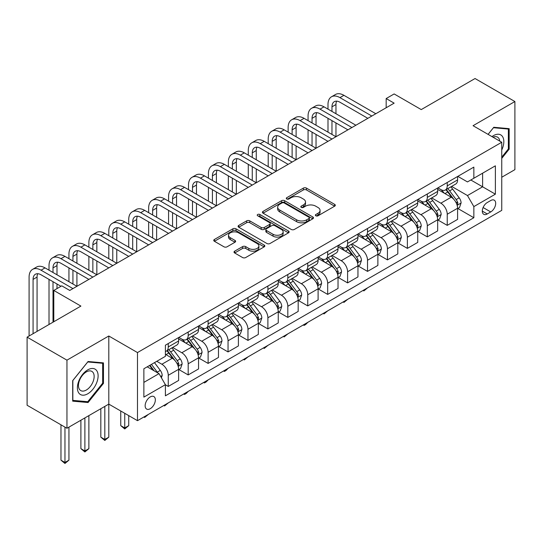 <?xml version="1.0" encoding="UTF-8"?>
<svg xmlns="http://www.w3.org/2000/svg" width="542" height="542" viewBox="0 0 542 542"><rect width="100%" height="100%" fill="white"/><g stroke="black" fill="none" stroke-linecap="round" stroke-linejoin="round"><path stroke-width="0.81" d="M315.837 215.784A1.551 0.894 0 0 0 318.032 215.784L334.658 206.184A2.215 1.28 0 0 0 335.302 205.276A2.215 1.28 0 0 0 334.658 204.375L306.487 188.115A2.215 1.28 0 0 0 303.357 188.115L286.738 197.715A1.551 0.894 0 0 0 286.284 198.345A1.551 0.894 0 0 0 286.738 198.975A1.551 0.894 0 0 0 288.927 198.975L291.074 197.735A7.08 4.085 0 0 1 301.095 197.735L303.439 199.09A7.08 4.085 0 0 1 305.512 201.983A7.08 4.085 0 0 1 303.439 204.869L301.284 206.116A1.551 0.894 0 0 0 300.837 206.746A1.551 0.894 0 0 0 301.284 207.383A1.551 0.894 0 0 0 303.479 207.383L305.627 206.136A7.08 4.085 0 0 1 315.647 206.136L317.991 207.491A7.08 4.085 0 0 1 320.065 210.384A7.08 4.085 0 0 1 317.991 213.277L315.837 214.517A1.551 0.894 0 0 0 315.383 215.147A1.551 0.894 0 0 0 315.837 215.784L315.837 214.517M150.242 408.709A7.215 4.167 120 0 0 154.958 402.354A7.215 4.167 120 0 0 153.853 396.568A7.215 4.167 120 0 0 150.242 396.927A7.215 4.167 120 0 0 145.534 403.282A7.215 4.167 120 0 0 146.638 409.068A7.215 4.167 120 0 0 150.242 408.709M234.666 251.17A2.215 1.28 0 0 0 234.022 252.077A2.215 1.28 0 0 0 234.666 252.978L242.572 257.538A2.215 1.28 0 0 0 245.702 257.538L264.164 246.881A2.215 1.28 0 0 0 264.814 245.98A2.215 1.28 0 0 0 264.164 245.072L236 228.812A2.215 1.28 0 0 0 232.87 228.812L214.408 239.469A2.215 1.28 0 0 0 213.758 240.377A2.215 1.28 0 0 0 214.408 241.278L223.948 246.793A2.215 1.28 0 0 0 227.078 246.793L234.984 242.227A2.215 1.28 0 0 0 235.628 241.325A2.215 1.28 0 0 0 234.984 240.418L230.248 237.687A5.921 3.415 0 0 1 228.514 235.269A5.921 3.415 0 0 1 232.166 232.112A5.921 3.415 0 0 1 238.622 232.857L257.159 243.561A5.921 3.415 0 0 1 258.893 245.98A5.921 3.415 0 0 1 255.241 249.137A5.921 3.415 0 0 1 248.792 248.392L245.702 246.61A2.215 1.28 0 0 0 242.572 246.61L234.666 251.17L234.666 252.978M501.75 177.241L514.9 169.646L514.9 101.537L475.049 78.529L421.242 109.592L394.142 93.942L386.175 98.549L394.142 103.149L69.742 290.444L61.774 285.837L53.8 290.444L53.8 321.731M66.951 360.159L66.951 428.268L108.8 404.108L108.8 335.999L66.951 360.159L27.1 337.151L80.9 306.088L53.8 290.444M108.8 335.999L137.492 352.564L501.75 142.261L501.75 210.371L137.492 420.673L137.492 352.564M514.9 101.537L473.058 125.697L501.75 142.261M291.237 229.442A2.215 1.28 0 0 0 294.36 229.442L312.829 218.785A2.215 1.28 0 0 0 313.472 217.884A2.215 1.28 0 0 0 312.829 216.976L284.665 200.716A2.215 1.28 0 0 0 281.535 200.716L263.066 211.38A2.215 1.28 0 0 0 262.423 212.281A2.215 1.28 0 0 0 263.066 213.182L291.237 229.442M258.29 216.116A1.551 0.894 0 0 1 259.862 216.333L259.862 214.497L288.493 231.028A2.215 1.28 0 0 1 289.143 231.929A2.215 1.28 0 0 1 288.493 232.83L270.031 243.493A2.215 1.28 0 0 1 266.901 243.493L238.737 227.233L246.637 222.701L246.637 220.865L238.737 225.425A2.215 1.28 0 0 0 238.087 226.326A2.215 1.28 0 0 0 238.737 227.233L238.737 225.425M246.637 222.701A2.215 1.28 0 0 1 249.767 222.701L249.767 220.865A2.215 1.28 0 0 0 246.637 220.865M249.767 220.865L261.19 227.457A2.215 1.28 0 0 0 264.32 227.457L269.564 224.429A2.215 1.28 0 0 0 270.207 223.528A2.215 1.28 0 0 0 269.564 222.627L257.674 215.757A1.551 0.894 0 0 1 257.22 215.127A1.551 0.894 0 0 1 258.175 214.3A1.551 0.894 0 0 1 259.862 214.497M66.951 428.268L27.1 405.253L27.1 337.151M490.747 200.526L487.244 202.545A6.992 4.038 120 0 0 482.678 208.704A6.992 4.038 120 0 0 483.749 214.307A6.992 4.038 120 0 0 487.244 213.961L490.747 211.936A6.992 4.038 120 0 0 495.313 205.777A6.992 4.038 120 0 0 494.243 200.174A6.992 4.038 120 0 0 490.747 200.526M457.827 176.36L467.475 181.929L473.85 178.25L473.85 167.112L165.391 345.2L165.391 356.338L143.867 368.763L143.867 397.11L165.391 384.684L165.391 395.823L473.85 217.735L473.85 206.597L467.475 195.554L451.622 186.401M473.85 178.25L495.374 165.825L495.374 194.172L473.85 206.597M104.816 406.405L104.816 439.447L108.8 437.15L108.8 404.108L137.492 420.673M386.175 98.549L386.175 107.75M470.822 179.998L482.617 186.807L482.617 173.189L495.374 165.825M467.475 195.554L482.617 186.807L495.374 194.172M143.867 382.388L159.016 373.641L147.214 366.832M165.391 384.779L168.257 386.432L168.257 375.301A9.018 5.203 -120 0 0 161.882 364.251L156.78 361.311M168.257 386.432L178.623 380.45L178.623 369.319A9.018 5.203 -120 0 0 172.248 358.269L165.391 354.312M178.86 369.549L188.182 374.928L188.182 363.797A9.018 5.203 -120 0 0 181.807 352.747L172.654 347.463M188.182 374.928L198.548 368.946L198.548 357.815A9.018 5.203 -120 0 0 192.173 346.765L178.623 338.946M198.785 358.045L208.114 363.425L208.114 352.286A9.018 5.203 -120 0 0 201.732 341.243L192.579 335.959M208.114 363.425L218.473 357.442L218.473 346.304A9.018 5.203 -120 0 0 212.098 335.261L198.548 327.443M218.711 346.534L228.04 351.921L228.04 340.782A9.018 5.203 -120 0 0 221.664 329.739L212.505 324.455M228.04 351.921L238.399 345.938L238.399 334.8A9.018 5.203 -120 0 0 232.023 323.757L218.473 315.939M238.643 335.031L247.965 340.417L247.965 329.279A9.018 5.203 -120 0 0 241.59 318.235L232.43 312.951M247.965 340.417L258.324 334.434L258.324 323.296A9.018 5.203 -120 0 0 251.949 312.253L238.399 304.428M258.568 323.527L267.89 328.913L267.89 317.775A9.018 5.203 -120 0 0 261.515 306.731L252.362 301.447M267.89 328.913L278.256 322.93L278.256 311.792A9.018 5.203 -120 0 0 271.874 300.749L258.324 292.924M278.493 312.023L287.816 317.409L287.816 306.271A9.018 5.203 -120 0 0 281.44 295.227L272.287 289.943M287.816 317.409L298.181 311.426L298.181 300.288A9.018 5.203 -120 0 0 291.806 289.245L278.256 281.42M298.418 300.519L307.748 305.905L307.748 294.767A9.018 5.203 -120 0 0 301.366 283.723L292.213 278.439M307.748 305.905L318.107 299.922L318.107 288.784A9.018 5.203 -120 0 0 311.731 277.741L298.181 269.916M318.344 289.015L327.673 294.401L327.673 283.263A9.018 5.203 -120 0 0 321.298 272.219L312.138 266.935M327.673 294.401L338.032 288.419L338.032 277.28A9.018 5.203 -120 0 0 331.657 266.237L318.107 258.412M338.269 277.511L347.598 282.897L347.598 271.759A9.018 5.203 -120 0 0 341.223 260.716L332.063 255.431M347.598 282.897L357.957 276.915L357.957 265.776A9.018 5.203 -120 0 0 351.582 254.733L338.032 246.908M358.201 266.007L367.523 271.393L367.523 260.255A9.018 5.203 -120 0 0 361.148 249.212L351.995 243.927M367.523 271.393L377.882 265.411L377.882 254.273A9.018 5.203 -120 0 0 371.507 243.229L357.957 235.404M378.126 254.503L387.449 259.889L387.449 248.751A9.018 5.203 -120 0 0 381.073 237.708L371.92 232.416M387.449 259.889L397.814 253.907L397.814 242.769A9.018 5.203 -120 0 0 391.432 231.725L377.882 223.9M398.052 242.999L407.374 248.385L407.374 237.247A9.018 5.203 -120 0 0 400.999 226.204L391.846 220.912M407.374 248.385L417.74 242.403L417.74 231.265A9.018 5.203 -120 0 0 411.364 220.221L397.814 212.396M417.977 231.495L427.306 236.874L427.306 225.743A9.018 5.203 -120 0 0 420.924 214.7L411.771 209.408M427.306 236.874L437.665 230.892L437.665 219.761A9.018 5.203 -120 0 0 431.29 208.717L417.74 200.892M437.902 219.991L447.231 225.37L447.231 214.239A9.018 5.203 -120 0 0 440.856 203.189L431.696 197.905M447.231 225.37L457.59 219.388L457.59 208.257A9.018 5.203 -120 0 0 451.215 197.207L437.665 189.388M437.902 187.871L440.856 189.571A9.018 5.203 -120 0 0 445.361 190.018A9.018 5.203 -120 0 0 447.231 185.886L447.231 182.485M417.977 199.375L420.924 201.075A9.018 5.203 -120 0 0 425.436 201.522A9.018 5.203 -120 0 0 427.306 197.396L427.306 193.989M398.052 210.879L400.999 212.579A9.018 5.203 -120 0 0 405.511 213.026A9.018 5.203 -120 0 0 407.374 208.9L407.374 205.493M378.126 222.383L381.073 224.083A9.018 5.203 -120 0 0 385.586 224.53A9.018 5.203 -120 0 0 387.449 220.404L387.449 216.996M358.201 233.887L361.148 235.587A9.018 5.203 -120 0 0 365.654 236.034A9.018 5.203 -120 0 0 367.523 231.908L367.523 228.5M338.269 245.391L341.223 247.091A9.018 5.203 -120 0 0 345.728 247.538A9.018 5.203 -120 0 0 347.598 243.412L347.598 240.004M318.344 256.894L321.298 258.595A9.018 5.203 -120 0 0 325.803 259.042A9.018 5.203 -120 0 0 327.673 254.916L327.673 251.508M298.418 268.398L301.366 270.099A9.018 5.203 -120 0 0 305.878 270.546A9.018 5.203 -120 0 0 307.748 266.42L307.748 263.012M278.493 279.902L281.44 281.603A9.018 5.203 -120 0 0 285.952 282.05A9.018 5.203 -120 0 0 287.816 277.924L287.816 274.516M258.568 291.406L261.515 293.114A9.018 5.203 -120 0 0 266.027 293.554A9.018 5.203 -120 0 0 267.89 289.428L267.89 286.02M238.636 302.91L241.59 304.618A9.018 5.203 -120 0 0 246.095 305.065A9.018 5.203 -120 0 0 247.965 300.932L247.965 297.531M218.711 314.414L221.664 316.122A9.018 5.203 -120 0 0 226.17 316.569A9.018 5.203 -120 0 0 228.04 312.436L228.04 309.035M198.785 325.918L201.732 327.625A9.018 5.203 -120 0 0 206.245 328.073A9.018 5.203 -120 0 0 208.114 323.94L208.114 320.539M178.86 337.429L181.807 339.129A9.018 5.203 -120 0 0 186.319 339.577A9.018 5.203 -120 0 0 188.182 335.444L188.182 332.043M457.827 208.487L473.85 217.735M445.361 190.018L455.727 184.036A9.018 5.203 -120 0 0 457.59 179.91L457.59 176.502M425.436 201.522L435.795 195.54A9.018 5.203 -120 0 0 437.665 191.414L437.665 188.006M405.511 213.026L415.87 207.044A9.018 5.203 -120 0 0 417.74 202.918L417.74 199.51M385.586 224.53L395.945 218.548A9.018 5.203 -120 0 0 397.814 214.422L397.814 211.014M365.654 236.034L376.019 230.052A9.018 5.203 -120 0 0 377.882 225.926L377.882 222.518M345.728 247.538L356.094 241.556A9.018 5.203 -120 0 0 357.957 237.43L357.957 234.022M325.803 259.042L336.162 253.06A9.018 5.203 -120 0 0 338.032 248.934L338.032 245.526M305.878 270.546L316.237 264.564A9.018 5.203 -120 0 0 318.107 260.438L318.107 257.03M285.952 282.05L296.311 276.068A9.018 5.203 -120 0 0 298.181 271.942L298.181 268.534M266.027 293.554L276.386 287.572A9.018 5.203 -120 0 0 278.256 283.446L278.256 280.045M246.095 305.065L256.461 299.082A9.018 5.203 -120 0 0 258.324 294.95L258.324 291.549M226.17 316.569L236.536 310.586A9.018 5.203 -120 0 0 238.399 306.454L238.399 303.053M206.245 328.073L216.604 322.09A9.018 5.203 -120 0 0 218.473 317.958L218.473 314.556M186.319 339.577L196.678 333.594A9.018 5.203 -120 0 0 198.548 329.461L198.548 326.06M165.391 351.446A9.018 5.203 -120 0 0 166.394 351.081L176.753 345.098A9.018 5.203 -120 0 0 178.623 340.972L178.623 337.564M166.394 351.081A9.018 5.203 -120 0 0 168.257 346.955L168.257 343.547M159.016 373.641L165.391 384.684M501.75 158.379L509.162 149.158L509.162 128.65L493.776 127.275L488.078 134.369M72.689 401.155L88.075 402.53L103.461 383.39L103.461 362.883L88.075 361.507L72.689 380.64L72.689 401.155M508.362 148.698L509.162 149.158M102.662 382.93L103.461 383.39M86.449 401.588L88.075 402.53M316.46 216.001L317.991 215.113A7.08 4.085 0 0 0 320.065 212.227L320.065 210.384M305.512 201.983L305.512 203.819A7.08 4.085 0 0 1 303.439 206.712L301.908 207.6M334.624 206.197L306.487 189.957A2.215 1.28 0 0 0 303.357 189.957L287.355 199.199M312.795 218.799L284.665 202.559A2.215 1.28 0 0 0 281.535 202.559L263.1 213.202M308.913 218.514A1.551 0.894 0 0 0 309.367 217.884A1.551 0.894 0 0 0 308.913 217.247L284.191 202.972A1.551 0.894 0 0 0 282.003 202.972L279.733 204.287A7.08 4.085 0 0 0 277.66 207.18A7.08 4.085 0 0 0 279.733 210.066L296.63 219.822A7.08 4.085 0 0 0 306.65 219.822L308.913 218.514L308.913 220.357A1.551 0.894 0 0 0 309.367 219.72L309.367 217.884M277.66 207.18L277.66 209.016A7.08 4.085 0 0 0 279.733 211.908L279.733 210.066M308.913 220.357L306.65 221.664A7.08 4.085 0 0 1 296.63 221.664L279.733 211.908M249.767 222.701L261.19 229.3A2.215 1.28 0 0 0 264.32 229.3L269.564 226.271A2.215 1.28 0 0 0 270.207 225.37L270.207 223.528M259.862 216.333L288.466 232.85M273.046 234.3A5.921 3.415 0 0 0 279.496 235.038A5.921 3.415 0 0 0 283.148 231.881A5.921 3.415 0 0 0 281.413 229.469L274.882 225.696A2.215 1.28 0 0 0 271.752 225.696L266.508 228.724A2.215 1.28 0 0 0 265.865 229.625A2.215 1.28 0 0 0 266.508 230.526L273.046 234.3L273.046 236.143A5.921 3.415 0 0 0 279.496 236.881A5.921 3.415 0 0 0 283.148 233.724L283.148 231.881M265.865 229.625L265.865 231.468A2.215 1.28 0 0 0 266.508 232.369L266.508 230.526M273.046 236.143L266.508 232.369M258.893 245.98L258.893 247.816A5.921 3.415 0 0 1 255.241 250.973A5.921 3.415 0 0 1 248.792 250.235L245.702 248.453A2.215 1.28 0 0 0 242.572 248.453L234.7 252.992M228.514 235.269L228.514 237.111A5.921 3.415 0 0 0 230.248 239.53L230.248 237.687M234.95 242.247L230.248 239.53M264.137 246.895L236 230.655A2.215 1.28 0 0 0 232.87 230.655L214.436 241.298M457.59 208.623L459.508 207.518L461.1 202.918A5.976 3.448 -120 0 0 459.189 197.83L452.678 189.131A17.249 9.959 -120 0 0 450.795 186.882M444.318 193.23A17.249 9.959 -120 0 0 440.788 189.531M457.048 204.964L457.875 203.169A5.976 3.448 -120 0 0 456.161 199.578L449.65 190.886A17.249 9.959 -120 0 0 447.767 188.63M446.161 189.558A14.316 8.265 60 0 1 448.512 192.227L454.027 199.585M445.856 189.734A17.249 9.959 60 0 1 447.739 191.99L452.069 197.769M367.632 287.802L363.858 290.905L363.059 290.444M363.858 289.984L363.858 290.905M327.991 109.132L327.991 104.531A16.91 9.763 60 0 1 331.494 96.788L335.478 94.491A16.91 9.763 60 0 1 343.933 95.324L375.816 113.732M331.494 96.788A16.91 9.763 60 0 1 339.942 97.628L371.826 116.035M367.842 118.332L339.942 102.228A11.274 6.511 -120 0 0 334.312 101.672A11.274 6.511 -120 0 0 331.975 106.828L331.975 111.435M336.663 101.151A11.274 6.511 -120 0 0 335.959 104.531L335.959 113.732M331.975 120.636L331.975 134.443M335.959 122.939L335.959 136.74L304.076 118.332L300.092 120.636L331.975 139.043M327.991 132.14L327.991 118.332M437.665 220.127L439.576 219.022L441.174 214.422A5.976 3.448 -120 0 0 439.264 209.334L432.753 200.635A17.249 9.959 -120 0 0 430.87 198.386M424.393 204.734A17.249 9.959 -120 0 0 420.863 201.035M437.123 216.468L437.943 214.673A5.976 3.448 -120 0 0 436.235 211.082L429.725 202.39A17.249 9.959 -120 0 0 427.841 200.133M426.236 201.062A14.316 8.265 60 0 1 428.587 203.731L434.095 211.089M425.931 201.238A17.249 9.959 60 0 1 427.807 203.494L432.137 209.273M347.7 299.306L343.933 302.409L343.133 301.948M343.933 301.488L343.933 302.409M417.74 231.63L419.65 230.526L421.242 225.926A5.976 3.448 -120 0 0 419.339 220.838L412.828 212.146A17.249 9.959 -120 0 0 410.944 209.889M404.467 216.238A17.249 9.959 -120 0 0 400.938 212.539M417.191 227.972L418.017 226.177A5.976 3.448 -120 0 0 416.31 222.586L409.799 213.894A17.249 9.959 -120 0 0 407.916 211.637M406.31 212.566A14.316 8.265 60 0 1 408.661 215.235L414.169 222.593M405.999 212.742A17.249 9.959 60 0 1 407.882 214.998L412.211 220.777M327.774 310.81L324.008 313.913L323.208 313.452M324.008 312.991L324.008 313.913M397.814 243.134L399.725 242.03L401.317 237.43A5.976 3.448 -120 0 0 399.413 232.342L392.896 223.65A17.249 9.959 -120 0 0 391.019 221.393M384.535 227.742A17.249 9.959 -120 0 0 381.006 224.049M397.266 239.476L398.092 237.681A5.976 3.448 -120 0 0 396.385 234.09L389.867 225.397A17.249 9.959 -120 0 0 387.991 223.141M386.385 224.07A14.316 8.265 60 0 1 388.736 226.739L394.244 234.097M386.073 224.246A17.249 9.959 60 0 1 387.957 226.502L392.286 232.281M307.849 322.321L305.674 324.495L304.076 325.417L303.276 324.956M304.076 324.495L304.076 325.417M308.066 120.636L308.066 116.035A16.91 9.763 60 0 1 311.562 108.292L315.552 105.995A16.91 9.763 60 0 1 324.008 106.828L355.884 125.236M311.562 108.292A16.91 9.763 60 0 1 320.017 109.132L351.9 127.539M347.917 129.836L320.017 113.732A11.274 6.511 -120 0 0 314.38 113.176A11.274 6.511 -120 0 0 312.05 118.332L312.05 122.939M316.738 112.655A11.274 6.511 -120 0 0 316.033 116.035L316.033 125.236M312.05 132.14L312.05 145.947M316.033 134.443L316.033 148.244L284.15 129.836L280.167 132.14L312.05 150.547M308.066 143.644L308.066 129.836M327.991 141.347L300.092 125.236A11.274 6.511 -120 0 0 294.455 124.68A11.274 6.511 -120 0 0 292.124 129.836L292.124 134.443M296.813 124.159A11.274 6.511 -120 0 0 296.108 127.539L296.108 136.74M292.124 143.644L292.124 157.451M296.108 145.947L296.108 159.748L264.225 141.347L260.241 143.644L292.124 162.051M288.134 155.148L288.134 141.347M288.134 132.14L288.134 127.539A16.91 9.763 60 0 1 291.637 119.796A16.91 9.763 60 0 1 300.092 120.636M291.637 119.796L295.627 117.499A16.91 9.763 60 0 1 304.076 118.332M308.066 152.851L280.167 136.74A11.274 6.511 -120 0 0 274.53 136.184A11.274 6.511 -120 0 0 272.192 141.347L272.192 145.947M276.887 135.663A11.274 6.511 -120 0 0 276.183 139.043L276.183 148.244M272.192 155.148L272.192 168.955M276.183 157.451L276.183 171.258L244.3 152.851L240.316 155.148L272.192 173.555M268.209 166.651L268.209 152.851M268.209 143.644L268.209 139.043A16.91 9.763 60 0 1 271.711 131.299A16.91 9.763 60 0 1 280.167 132.14M271.711 131.299L275.695 129.003A16.91 9.763 60 0 1 284.15 129.836M377.882 254.638L379.8 253.534L381.392 248.934A5.976 3.448 -120 0 0 379.488 243.846L372.971 235.153A17.249 9.959 -120 0 0 371.087 232.897M364.61 239.246A17.249 9.959 -120 0 0 361.08 235.553M377.34 250.98L378.167 249.191A5.976 3.448 -120 0 0 376.46 245.594L369.942 236.901A17.249 9.959 -120 0 0 368.059 234.645M366.46 235.574A14.316 8.265 60 0 1 368.804 238.243L374.319 245.601M366.148 235.75A17.249 9.959 60 0 1 368.032 238.006L372.361 243.785M287.924 333.825L284.15 336.921L283.351 336.46M284.15 335.999L284.15 336.921M288.134 164.355L260.241 148.244A11.274 6.511 -120 0 0 254.605 147.688A11.274 6.511 -120 0 0 252.267 152.851L252.267 157.451M256.962 147.167A11.274 6.511 -120 0 0 256.258 150.547L256.258 159.748M252.267 166.651L252.267 180.459M256.258 168.955L256.258 182.762L224.374 164.355L220.384 166.651L252.267 185.059M248.283 178.155L248.283 164.355M248.283 155.148L248.283 150.547A16.91 9.763 60 0 1 251.786 142.81A16.91 9.763 60 0 1 260.241 143.644M251.786 142.81L255.77 140.507A16.91 9.763 60 0 1 264.225 141.347M501.75 149.999A14.654 8.462 120 0 0 502.434 136.442A14.654 8.462 120 0 0 491.973 136.618M499.792 141.13A11.097 6.402 120 0 0 498.803 138.312A11.097 6.402 120 0 0 497.556 137.153A11.097 6.402 120 0 0 492.99 137.207M493.43 127.709L508.362 129.064L508.362 148.935L501.75 157.166M507.373 128.488L508.362 129.064M488.105 134.389L493.457 127.729M87.757 369.868A14.654 8.462 120 0 0 77.398 387.815A14.654 8.462 120 0 0 87.757 393.797A14.654 8.462 120 0 0 98.116 375.85A14.654 8.462 120 0 0 87.757 369.868M86.3 371.934A11.097 6.402 120 0 0 79.057 381.71A11.097 6.402 120 0 0 80.758 390.599A11.097 6.402 120 0 0 86.3 390.05A11.097 6.402 120 0 0 93.549 380.274A11.097 6.402 120 0 0 91.849 371.385A11.097 6.402 120 0 0 86.3 371.934M102.662 383.167L87.757 401.703L72.852 400.375L72.852 380.504L87.757 361.961L102.662 363.289L102.662 383.167M101.672 362.72L102.662 363.289M357.957 266.142L359.874 265.038L361.467 260.438A5.976 3.448 -120 0 0 359.556 255.35L353.045 246.657A17.249 9.959 -120 0 0 351.162 244.401M344.685 250.75A17.249 9.959 -120 0 0 341.155 247.057M357.415 262.484L358.242 260.695A5.976 3.448 -120 0 0 356.528 257.098L350.017 248.405A17.249 9.959 -120 0 0 348.133 246.149M346.528 247.077A14.316 8.265 60 0 1 348.879 249.747L354.393 257.104M346.223 247.254A17.249 9.959 60 0 1 348.106 249.51L352.436 255.289M267.999 345.329L264.225 348.425L263.426 347.964M264.225 347.503L264.225 348.425M268.209 175.859L240.316 159.748A11.274 6.511 -120 0 0 234.679 159.192A11.274 6.511 -120 0 0 232.342 164.355L232.342 168.955M237.037 158.671A11.274 6.511 -120 0 0 236.326 162.051L236.326 171.258M232.342 178.155L232.342 191.963M236.326 180.459L236.326 194.266L204.442 175.859L200.459 178.155L232.342 196.563M228.358 189.659L228.358 175.859M228.358 166.651L228.358 162.051A16.91 9.763 60 0 1 231.861 154.314A16.91 9.763 60 0 1 240.316 155.148M231.861 154.314L235.845 152.011A16.91 9.763 60 0 1 244.3 152.851M338.032 277.646L339.942 276.542L341.541 271.942A5.976 3.448 -120 0 0 339.631 266.854L333.12 258.161A17.249 9.959 -120 0 0 331.237 255.905M324.76 262.253A17.249 9.959 -120 0 0 321.23 258.561M337.49 273.988L338.316 272.199A5.976 3.448 -120 0 0 336.602 268.602L330.092 259.909A17.249 9.959 -120 0 0 328.208 257.653M326.602 258.581A14.316 8.265 60 0 1 328.953 261.251L334.468 268.608M326.298 258.758A17.249 9.959 60 0 1 328.174 261.014L332.51 266.793M248.073 356.832L244.3 359.929L243.5 359.468M244.3 359.007L244.3 359.929M248.283 187.363L220.384 171.258A11.274 6.511 -120 0 0 214.754 170.696A11.274 6.511 -120 0 0 212.417 175.859L212.417 180.459M217.105 170.174A11.274 6.511 -120 0 0 216.4 173.555L216.4 182.762M212.417 189.659L212.417 203.467M216.4 191.963L216.4 205.77L184.517 187.363L180.533 189.659L212.417 208.067M208.433 201.17L208.433 187.363M208.433 178.155L208.433 173.555A16.91 9.763 60 0 1 211.936 165.818A16.91 9.763 60 0 1 220.384 166.651M211.936 165.818L215.919 163.515A16.91 9.763 60 0 1 224.374 164.355M318.107 289.15L320.017 288.046L321.609 283.446A5.976 3.448 -120 0 0 319.705 278.358L313.195 269.665A17.249 9.959 -120 0 0 311.311 267.409M304.834 273.757A17.249 9.959 -120 0 0 301.305 270.065M317.565 285.492L318.384 283.703A5.976 3.448 -120 0 0 316.677 280.106L310.166 271.413A17.249 9.959 -120 0 0 308.283 269.157M306.677 270.085A14.316 8.265 60 0 1 309.028 272.755L314.536 280.119M306.372 270.262A17.249 9.959 60 0 1 308.249 272.518L312.578 278.297M228.141 368.336L225.967 370.518L224.374 371.433L223.575 370.972M224.374 370.511L224.374 371.433M228.358 198.867L200.459 182.762A11.274 6.511 -120 0 0 194.822 182.2A11.274 6.511 -120 0 0 192.491 187.363L192.491 191.963M197.18 181.678A11.274 6.511 -120 0 0 196.475 185.059L196.475 194.266M192.491 201.17L192.491 214.971M196.475 203.467L196.475 217.274L164.592 198.867L160.608 201.17L192.491 219.571M188.508 212.674L188.508 198.867M188.508 189.659L188.508 185.059A16.91 9.763 60 0 1 192.003 177.322A16.91 9.763 60 0 1 200.459 178.155M192.003 177.322L195.994 175.019A16.91 9.763 60 0 1 204.442 175.859M298.181 300.661L300.092 299.557L301.684 294.95A5.976 3.448 -120 0 0 299.78 289.862L293.269 281.169A17.249 9.959 -120 0 0 291.386 278.913M284.909 285.261A17.249 9.959 -120 0 0 281.373 281.569M297.633 296.996L298.459 295.207A5.976 3.448 -120 0 0 296.752 291.61L290.234 282.917A17.249 9.959 -120 0 0 288.358 280.661M286.752 281.589A14.316 8.265 60 0 1 289.103 284.265L294.611 291.623M286.44 281.765A17.249 9.959 60 0 1 288.324 284.022L292.653 289.801M208.216 379.84L206.041 382.022L204.442 382.937L203.65 382.476M204.442 382.015L204.442 382.937M208.433 210.371L180.533 194.266A11.274 6.511 -120 0 0 174.897 193.704A11.274 6.511 -120 0 0 172.566 198.867L172.566 203.467M177.254 193.189A11.274 6.511 -120 0 0 176.55 196.563L176.55 205.77M172.566 212.674L172.566 226.475M176.55 214.971L176.55 228.778L144.667 210.371L140.683 212.674L172.566 231.075M168.576 224.178L168.576 210.371M168.576 201.17L168.576 196.563A16.91 9.763 60 0 1 172.078 188.826A16.91 9.763 60 0 1 180.533 189.659M172.078 188.826L176.062 186.523A16.91 9.763 60 0 1 184.517 187.363M278.256 312.165L280.167 311.061L281.759 306.454A5.976 3.448 -120 0 0 279.855 301.366L273.337 292.673A17.249 9.959 -120 0 0 271.461 290.417M264.977 296.765A17.249 9.959 -120 0 0 261.447 293.073M277.707 308.506L278.534 306.711A5.976 3.448 -120 0 0 276.827 303.12L270.309 294.421A17.249 9.959 -120 0 0 268.432 292.172M266.827 293.093A14.316 8.265 60 0 1 269.171 295.769L274.686 303.127M266.515 293.276A17.249 9.959 60 0 1 268.398 295.525L272.728 301.305M188.291 391.344L186.116 393.526L184.517 394.447L183.718 393.98M184.517 393.519L184.517 394.447M188.508 221.874L160.608 205.77A11.274 6.511 -120 0 0 154.971 205.208A11.274 6.511 -120 0 0 152.634 210.371L152.634 214.971M157.329 204.693A11.274 6.511 -120 0 0 156.624 208.067L156.624 217.274M152.634 224.178L152.634 237.979M156.624 226.475L156.624 240.282L124.741 221.874L120.758 224.178L152.634 242.586M148.65 235.682L148.65 221.874M148.65 212.674L148.65 208.067A16.91 9.763 60 0 1 152.153 200.33A16.91 9.763 60 0 1 160.608 201.17M152.153 200.33L156.137 198.026A16.91 9.763 60 0 1 164.592 198.867M258.324 323.669L260.241 322.565L261.833 317.958A5.976 3.448 -120 0 0 259.93 312.876L253.412 304.177A17.249 9.959 -120 0 0 251.529 301.921M245.052 308.269A17.249 9.959 -120 0 0 241.522 304.577M257.782 320.01L258.609 318.215A5.976 3.448 -120 0 0 256.901 314.624L250.384 305.925A17.249 9.959 -120 0 0 248.5 303.676M246.895 304.597A14.316 8.265 60 0 1 249.245 307.273L254.76 314.631M246.59 304.78A17.249 9.959 60 0 1 248.473 307.029L252.802 312.809M168.366 402.848L164.592 405.951L163.792 405.491M164.592 405.023L164.592 405.951M168.576 233.378L140.683 217.274A11.274 6.511 -120 0 0 135.046 216.712A11.274 6.511 -120 0 0 132.709 221.874L132.709 226.475M137.404 216.197A11.274 6.511 -120 0 0 136.692 219.571L136.692 228.778M132.709 235.682L132.709 249.483M136.692 237.979L136.692 251.786L104.816 233.378L100.826 235.682L132.709 254.09M128.725 247.186L128.725 233.378M128.725 224.178L128.725 219.571A16.91 9.763 60 0 1 132.228 211.834A16.91 9.763 60 0 1 140.683 212.674M132.228 211.834L136.211 209.53A16.91 9.763 60 0 1 144.667 210.371M238.399 335.173L240.316 334.068L241.908 329.461A5.976 3.448 -120 0 0 239.998 324.38L233.487 315.681A17.249 9.959 -120 0 0 231.603 313.432M225.126 319.78A17.249 9.959 -120 0 0 221.597 316.081M237.857 331.514L238.683 329.719A5.976 3.448 -120 0 0 236.969 326.128L230.458 317.429A17.249 9.959 -120 0 0 228.575 315.18M226.969 316.101A14.316 8.265 60 0 1 229.32 318.777L234.835 326.135M226.664 316.284A17.249 9.959 60 0 1 228.548 318.533L232.877 324.319M148.44 414.352L144.667 417.455L143.867 416.994M144.667 416.534L144.667 417.455M148.65 244.882L120.758 228.778A11.274 6.511 -120 0 0 115.121 228.216A11.274 6.511 -120 0 0 112.783 233.378L112.783 237.979M117.472 227.701A11.274 6.511 -120 0 0 116.767 231.082L116.767 240.282M112.783 247.186L112.783 260.987M116.767 249.483L116.767 263.29L84.884 244.882L80.9 247.186L112.783 265.594M108.8 258.69L108.8 244.882M108.8 235.682L108.8 231.082A16.91 9.763 60 0 1 112.302 223.338A16.91 9.763 60 0 1 120.758 224.178M112.302 223.338L116.286 221.034A16.91 9.763 60 0 1 124.741 221.874M218.473 346.677L220.384 345.572L221.983 340.972A5.976 3.448 -120 0 0 220.072 335.884L213.562 327.185A17.249 9.959 -120 0 0 211.678 324.936M205.201 331.284A17.249 9.959 -120 0 0 201.671 327.585M217.931 343.018L218.758 341.223A5.976 3.448 -120 0 0 217.044 337.632L210.533 328.933A17.249 9.959 -120 0 0 208.65 326.684M207.044 327.605A14.316 8.265 60 0 1 209.395 330.281L214.91 337.639M206.739 327.788A17.249 9.959 60 0 1 208.616 330.037L212.952 335.823M124.741 413.309L124.741 427.943L128.725 425.646L128.725 415.612M128.725 425.646L124.741 428.959L120.758 425.646L120.758 411.005M120.758 425.646L124.741 427.943L124.741 428.959M128.725 256.386L100.826 240.282A11.274 6.511 -120 0 0 95.189 239.727A11.274 6.511 -120 0 0 92.858 244.882L92.858 249.483M97.546 239.205A11.274 6.511 -120 0 0 96.842 242.586L96.842 251.786M92.858 258.69L92.858 272.497M96.842 260.993L96.842 274.794L64.959 256.386L60.975 258.69L92.858 277.097M88.874 270.194L88.874 256.386M88.874 247.186L88.874 242.586A16.91 9.763 60 0 1 92.377 234.842A16.91 9.763 60 0 1 100.826 235.682M92.377 234.842L96.361 232.545A16.91 9.763 60 0 1 104.816 233.378M198.548 358.181L200.459 357.076L202.051 352.476A5.976 3.448 -120 0 0 200.147 347.388L193.636 338.689A17.249 9.959 -120 0 0 191.753 336.44M185.276 342.788A17.249 9.959 -120 0 0 181.746 339.089M198.006 354.522L198.826 352.727A5.976 3.448 -120 0 0 197.119 349.136L190.608 340.437A17.249 9.959 -120 0 0 188.724 338.188M187.119 339.116A14.316 8.265 60 0 1 189.47 341.785L194.978 349.143M186.807 339.292A17.249 9.959 60 0 1 188.691 341.541L193.02 347.327M108.8 437.15L104.816 440.463L100.826 437.15L100.826 408.709M100.826 437.15L104.816 439.447L104.816 440.463M108.8 267.89L80.9 251.786A11.274 6.511 -120 0 0 75.263 251.231A11.274 6.511 -120 0 0 72.933 256.386L72.933 260.987M77.621 250.709A11.274 6.511 -120 0 0 76.917 254.09L76.917 263.29M72.933 270.194L72.933 284.001M76.917 272.497L76.917 286.298L45.033 267.89L41.05 270.194L72.933 288.601M68.942 281.698L68.942 267.89M68.942 258.69L68.942 254.09A16.91 9.763 60 0 1 72.445 246.346A16.91 9.763 60 0 1 80.9 247.186M72.445 246.346L76.436 244.049A16.91 9.763 60 0 1 84.884 244.882M178.623 369.685L180.533 368.58L182.126 363.98A5.976 3.448 -120 0 0 180.222 358.892L173.704 350.193A17.249 9.959 -120 0 0 171.828 347.944M178.074 366.026L178.901 364.231A5.976 3.448 -120 0 0 177.193 360.64L170.676 351.948A17.249 9.959 -120 0 0 168.799 349.692M167.193 350.62A14.316 8.265 60 0 1 169.544 353.289L175.052 360.647M166.882 350.796A17.249 9.959 60 0 1 168.765 353.052L173.094 358.831M84.884 417.909L84.884 450.951L88.874 448.654L88.874 415.612M88.874 448.654L84.884 451.967L80.9 448.654L80.9 420.213M80.9 448.654L84.884 450.951L84.884 451.967M88.874 279.394L60.975 263.29A11.274 6.511 -120 0 0 55.338 262.735A11.274 6.511 -120 0 0 53.008 267.89L53.008 272.497M57.696 262.213A11.274 6.511 -120 0 0 56.991 265.594L56.991 274.794M53.008 281.698L53.008 322.192M56.991 284.001L56.991 288.601M49.017 324.495L49.017 279.394M49.017 270.194L49.017 265.594A16.91 9.763 60 0 1 52.52 257.85A16.91 9.763 60 0 1 60.975 258.69M52.52 257.85L56.504 255.553A16.91 9.763 60 0 1 64.959 256.386M161.408 377.781L162.2 375.484A5.976 3.448 -120 0 0 160.296 370.396L154.484 362.639M157.81 372.943A5.976 3.448 -120 0 0 157.268 372.144L151.455 364.387M149.958 365.247L154.131 370.823M149.538 365.491L153.081 370.22M64.959 427.116L64.959 462.462L68.942 460.158L68.942 427.116M68.942 460.158L64.959 463.471L60.975 460.158L60.975 424.813M60.975 460.158L64.959 462.462L64.959 463.471M60.975 286.298L41.05 274.794A11.274 6.511 -120 0 0 35.413 274.238A11.274 6.511 -120 0 0 33.076 279.394L33.076 333.696M37.771 273.717A11.274 6.511 -120 0 0 37.066 277.097L37.066 331.399M29.092 335.999L29.092 277.097A16.91 9.763 60 0 1 32.595 269.354A16.91 9.763 60 0 1 41.05 270.194M32.595 269.354L36.578 267.057A16.91 9.763 60 0 1 45.033 267.89M161.882 364.251L172.248 358.269M181.807 352.747L192.173 346.765M201.732 341.243L212.098 335.261M221.664 329.739L232.023 323.757M241.59 318.235L251.949 312.253M261.515 306.731L271.874 300.749M281.44 295.227L291.806 289.245M301.366 283.723L311.731 277.741M321.298 272.219L331.657 266.237M341.223 260.716L351.582 254.733M361.148 249.212L371.507 243.229M381.073 237.708L391.432 231.725M400.999 226.204L411.364 220.221M420.924 214.7L431.29 208.717M440.856 203.189L451.215 197.207M447.231 185.886L457.59 179.91M447.231 214.239L457.59 208.257M427.306 225.743L437.665 219.761M427.306 197.396L437.665 191.414M407.374 237.247L417.74 231.265M407.374 208.9L417.74 202.918M387.449 248.751L397.814 242.769M387.449 220.404L397.814 214.422M367.523 260.255L377.882 254.273M367.523 231.908L377.882 225.926M347.598 271.759L357.957 265.776M347.598 243.412L357.957 237.43M327.673 283.263L338.032 277.28M327.673 254.916L338.032 248.934M307.748 294.767L318.107 288.784M307.748 266.42L318.107 260.438M287.816 306.271L298.181 300.288M287.816 277.924L298.181 271.942M267.89 317.775L278.256 311.792M267.89 289.428L278.256 283.446M247.965 329.279L258.324 323.296M247.965 300.932L258.324 294.95M228.04 340.782L238.399 334.8M228.04 312.436L238.399 306.454M208.114 352.286L218.473 346.304M208.114 323.94L218.473 317.958M188.182 363.797L198.548 357.815M188.182 335.444L198.548 329.461M168.257 375.301L178.623 369.319M168.257 346.955L178.623 340.972M483.105 207.525L490.747 211.936M482.299 211.109L487.244 213.961M317.991 215.113L317.991 213.277M301.284 207.383L301.284 206.116M303.439 206.712L303.439 204.869M286.738 198.975L286.738 197.715M303.357 189.957L303.357 188.115M306.487 189.957L306.487 188.115M334.658 206.184L334.658 204.375M263.066 213.182L263.066 211.38M281.535 202.559L281.535 200.716M284.665 202.559L284.665 200.716M312.829 218.785L312.829 216.976M296.63 221.664L296.63 219.822M306.65 221.664L306.65 219.822M261.19 229.3L261.19 227.457M264.32 229.3L264.32 227.457M269.564 226.271L269.564 224.429M288.493 232.83L288.493 231.028M242.572 248.453L242.572 246.61M245.702 248.453L245.702 246.61M248.792 250.235L248.792 248.392M234.984 242.227L234.984 240.418M214.408 241.278L214.408 239.469M232.87 230.655L232.87 228.812M236 230.655L236 228.812M264.164 246.881L264.164 245.072M457.143 205.289L461.059 203.033M449.65 190.886L452.678 189.131M444.955 193.596L447.739 191.99M456.161 199.578L459.189 197.83M455.687 201.909L457.875 203.169M343.933 95.324L339.942 97.628M335.959 104.531L331.975 106.828M437.218 216.793L441.134 214.537M429.725 202.39L432.753 200.635M425.023 205.1L427.807 203.494M436.235 211.082L439.264 209.334M435.761 213.412L437.943 214.673M417.293 228.297L421.209 226.041M409.799 213.894L412.828 212.146M405.098 216.604L407.882 214.998M416.31 222.586L419.339 220.838M415.836 224.916L418.017 226.177M397.367 239.801L401.276 237.545M389.867 225.397L392.896 223.65M385.172 228.107L387.957 226.502M396.385 234.09L399.413 232.342M395.911 236.42L398.092 237.681M324.008 106.828L320.017 109.132M316.033 116.035L312.05 118.332M296.108 127.539L292.124 129.836M276.183 139.043L272.192 141.347M377.442 251.305L381.351 249.049M369.942 236.901L372.971 235.153M365.247 239.611L368.032 238.006M376.46 245.594L379.488 243.846M375.985 247.924L378.167 249.191M256.258 150.547L252.267 152.851M357.51 262.816L361.426 260.553M350.017 248.405L353.045 246.657M345.322 251.115L348.106 249.51M356.528 257.098L359.556 255.35M356.06 259.435L358.242 260.695M236.326 162.051L232.342 164.355M337.585 274.32L341.501 272.057M330.092 259.909L333.12 258.161M325.396 262.619L328.174 261.014M336.602 268.602L339.631 266.854M336.128 270.939L338.316 272.199M216.4 173.555L212.417 175.859M317.659 285.824L321.575 283.561M310.166 271.413L313.195 269.665M305.464 274.123L308.249 272.518M316.677 280.106L319.705 278.358M316.203 282.443L318.384 283.703M196.475 185.059L192.491 187.363M297.734 297.328L301.65 295.065M290.234 282.917L293.269 281.169M285.539 285.627L288.324 284.022M296.752 291.61L299.78 289.862M296.278 293.947L298.459 295.207M176.55 196.563L172.566 198.867M277.809 308.832L281.718 306.569M270.309 294.421L273.337 292.673M265.614 297.131L268.398 295.525M276.827 303.12L279.855 301.366M276.352 305.451L278.534 306.711M156.624 208.067L152.634 210.371M257.884 320.336L261.793 318.073M250.384 305.925L253.412 304.177M245.689 308.635L248.473 307.029M256.901 314.624L259.93 312.876M256.427 316.955L258.609 318.215M136.692 219.571L132.709 221.874M237.952 331.839L241.868 329.577M230.458 317.429L233.487 315.681M225.763 320.146L228.548 318.533M236.969 326.128L239.998 324.38M236.495 328.459L238.683 329.719M116.767 231.082L112.783 233.378M218.026 343.343L221.942 341.087M210.533 328.933L213.562 327.185M205.831 331.65L208.616 330.037M217.044 337.632L220.072 335.884M216.57 339.963L218.758 341.223M96.842 242.586L92.858 244.882M198.101 354.847L202.017 352.591M190.608 340.437L193.636 338.689M185.906 343.154L188.691 341.541M197.119 349.136L200.147 347.388M196.644 351.467L198.826 352.727M76.917 254.09L72.933 256.386M178.176 366.351L182.085 364.095M170.676 351.948L173.704 350.193M165.981 354.658L168.765 353.052M177.193 360.64L180.222 358.892M176.719 362.971L178.901 364.231M56.991 265.594L53.008 267.89M160.649 376.473L162.16 375.599M157.268 372.144L160.296 370.396M37.066 277.097L33.076 279.394"/></g></svg>
